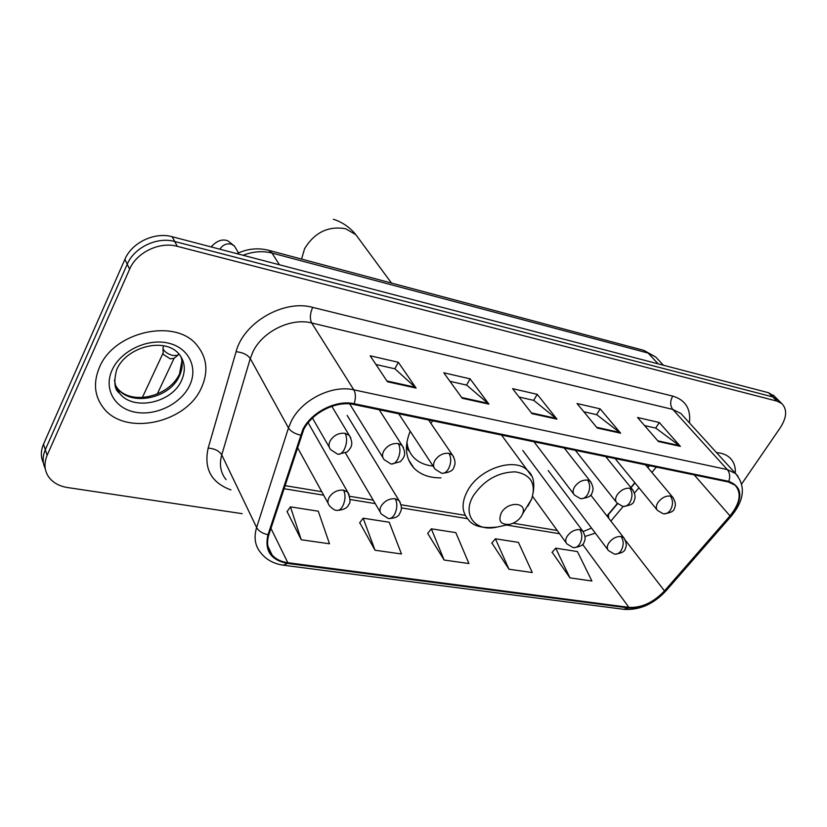 <?xml version="1.0" encoding="UTF-8"?>
<svg xmlns="http://www.w3.org/2000/svg" width="827" height="827" viewBox="0 0 827 827"><rect width="100%" height="100%" fill="white"/><g stroke="black" fill="none" stroke-linecap="round" stroke-linejoin="round"><path stroke-width="1.24" d="M410.192 431.208C404.186 446.146 405.395 458.406 413.831 467.968C420.436 474.698 429.461 477.996 440.915 477.861M606.915 515.945L617.397 503.467M630.805 487.517L634.836 482.71M647.675 467.42L649.205 465.611M774.486 396.329L768.5 392.722L172.14 236.718C154.67 231.705 131.803 242.58 124.898 259.306L43.5 444.223C40.668 450.901 40.647 457.176 43.438 463.037M741.685 483.929L780.306 427.693C786.88 417.335 787.356 409.272 781.722 403.493L776.946 401.105L177.319 246.332C159.704 241.339 136.62 252.349 129.612 269.199L47.139 455.315L45.309 449.743C42.466 456.452 42.446 462.748 45.247 468.62C42.446 462.748 42.466 456.452 45.309 449.743L127.244 264.226L45.309 449.743L43.5 444.223M177.319 246.332L174.714 241.494C157.171 236.491 134.201 247.438 127.244 264.226C134.201 247.438 157.171 236.491 174.714 241.494L772.707 396.898L174.714 241.494L172.14 236.718M778.693 400.495L772.707 396.898L778.693 400.495M99.364 367.581C93.141 382.632 94.412 395.957 103.179 407.556C124.474 436.584 185.899 423.538 201.333 388.018C208.58 372.047 207.132 357.781 196.971 345.241C175.748 317.868 113.733 331.327 99.364 367.581C93.141 382.632 94.412 395.957 103.179 407.556C124.474 436.584 185.899 423.538 201.333 388.018C208.58 372.047 207.132 357.781 196.971 345.241C175.748 317.868 113.733 331.327 99.364 367.581M303.716 429.533C312.203 412.528 336.444 400.464 353.77 404.496L728.339 481.976L735.038 485.16C741.86 492.902 740.186 503.136 730.003 515.872L664.494 590.891C653.371 602.542 641.514 608.031 628.923 607.359L287.817 562.711C281.108 561.791 275.877 559.228 272.124 555.02C267.514 549.469 266.428 542.698 268.868 534.676L303.716 429.533M302.878 429.368L268 534.687C264.309 550.544 270.791 560.117 287.434 563.414L628.52 607.948C641.432 608.631 653.578 603.007 664.97 591.078L730.479 516.079C743.473 498.588 742.904 487.01 728.783 481.335L354.194 403.71C336.444 399.565 311.572 411.939 302.878 429.368M644.553 425.564L655.832 428.128L680.383 446.373L659.284 422.504L637.545 417.49L658.416 441.535L680.383 446.373M655.677 428.097L659.284 422.504M583.821 411.763L596.722 414.689L620.643 433.193L600.164 408.869L577.039 403.524L597.239 428.035L620.643 433.193M596.567 414.658L600.164 408.869M375.954 364.5L394.955 368.821L416.095 388.08L398.356 362.298L370.155 355.786L387.439 381.754L416.095 388.08M394.81 368.79L398.356 362.298M449.96 381.319L466.686 385.124L488.933 404.145L470.108 378.859L443.768 372.781L462.21 398.252L488.933 404.145M466.542 385.093L470.108 378.859M519.098 397.043L533.797 400.382L556.964 419.155L537.24 394.345L512.575 388.649L531.978 413.645L556.964 419.155M533.642 400.351L537.24 394.345M735.286 473.251C735.679 466.645 733.766 461.414 729.569 457.548C726.251 454.633 721.888 452.979 716.482 452.596C721.888 452.979 726.251 454.633 729.569 457.548C733.766 461.414 735.679 466.645 735.286 473.251M47.139 455.315C43.759 463.451 44.358 470.77 48.927 477.293C53.166 482.823 59.368 486.235 67.545 487.548L242.197 513.67M552.157 552.25L569.958 577.887L591.894 580.999L577.422 551.568L555.703 548.177L551.981 552.446M359.745 522.726L375.024 550.234L401.467 553.976L389.238 522.25L363.167 518.188L359.58 522.943M287.103 511.572L301.235 539.762L329.487 543.773L318.271 511.2L290.453 506.868L286.938 511.799M491.889 542.998L508.977 569.234L532.278 572.542L518.436 542.378L495.404 538.791L491.714 543.205M444.13 560.034L468.93 563.549L455.832 532.629L431.343 528.815L427.704 533.384L444.13 560.034L431.343 528.815M375.024 550.234L363.167 518.188M301.235 539.762L290.453 506.868M508.977 569.234L495.404 538.791M569.958 577.887L555.703 548.177M521.475 516.12L522.571 513.949C527.771 502.154 508.036 500.883 501.369 512.73C497.864 521.082 500.686 524.949 509.814 524.318C514.776 523.067 518.663 520.338 521.475 516.12M432.862 420.86L430.826 423.228M406.502 445.339L410.151 452.648M406.956 441.773C407.463 447.945 409.675 453.134 413.603 457.341C418.462 462.365 424.954 465.26 433.069 466.056M424.22 452.576L427.352 457.341M178.684 354.039L177.733 355.31L173.039 355.527C168.284 354.266 165.018 352.178 163.229 349.283L163.012 347.516M174.104 358.308L170.259 358.835L163.198 354.338L163.022 348.746M657.93 359.373L655.749 357.037L648.099 353.057L271.99 253.052C262.728 250.705 253.083 251.439 243.055 255.264M279.433 264.785L271.99 253.052L268.765 250.333L643.313 350.224M124.898 259.306L129.612 269.199M768.5 392.722L776.946 401.105M663.409 365.234L655.749 357.037L643.923 350.39L648.099 353.057L658.158 363.859M230.95 489.935C211.278 482.699 203.68 468.754 208.166 448.1L236.088 351.702C243.51 322.499 283.878 299.229 312.689 307.375L672.723 396.102C669.994 401.136 670.004 405.571 672.754 409.406L311.696 322.975C291.042 317.475 262.49 331.42 252.917 351.857L250.271 358.556L221.75 454.902C219.093 464.536 220.551 472.796 226.091 479.67M672.723 396.102C685.449 399.948 691.01 408.869 689.418 422.866M683.174 416.002L680.879 413.49L672.754 409.406L727.295 469.581L735.544 473.53L737.901 476.156M287.434 563.414L283.299 565.203C273.654 563.766 266.118 559.61 260.701 552.736C255.016 545.851 253.651 537.447 256.618 527.523L288.478 427.931L291.404 420.974C301.886 399.689 332.237 384.638 353.811 389.837C355.765 393.456 355.889 398.076 354.194 403.71M300.449 435.085C294.701 433.782 290.711 431.405 288.478 427.931L250.271 358.556C247.511 354.69 242.787 352.405 236.088 351.702M628.52 607.948L623.806 609.313L283.971 565.286M664.97 591.078L666.117 590.685M208.166 448.1C214.658 448.596 219.186 450.86 221.75 454.902L256.618 527.523C258.665 531.13 262.459 533.529 268 534.687M730.479 516.079L731.388 515.976C744.445 499.994 745.83 485.842 735.544 473.53L683.257 416.095M728.783 481.335C730.334 476.703 729.838 472.786 727.295 469.581L353.811 389.837L311.696 322.975C309.649 318.705 309.991 313.505 312.689 307.375M628.923 607.359L582.58 544.362M585.04 536.444L595.337 533.136M664.494 590.891L625.336 540.217M730.003 515.872L694.215 474.915M610.874 521.072L623.217 506.424M634.495 493.026L638.951 487.734M651.862 472.413L656.349 467.09M287.817 562.711L270.936 528.35M283.868 488.695L323.657 495.187M350.017 499.498L375.241 503.612M401.405 507.892L467.606 518.705M506.434 525.042L559.569 533.725M608.765 518.333L608.393 514.632L617.604 503.664M556.199 418.379L531.41 412.9M488.199 403.359L461.662 397.498M415.402 387.274L386.933 380.989M619.847 432.438L596.639 427.311M679.567 445.629L657.796 440.822M115.005 384.638L117.548 388.535C130.986 406.729 169.783 398.552 179.366 376.016C182.478 369.307 182.974 362.795 180.844 356.489M114.446 380.141L115.925 387.067L119.46 393.156C132.93 411.36 171.871 403.121 181.506 380.523C185.972 370.506 185.062 361.575 178.797 353.729C164.149 336.806 126.366 346.989 116.731 369.514C113.526 381.847 114.436 389.724 119.46 393.156L117.548 388.535C131.834 405.581 168.429 396.65 179.108 374.776M189.548 385.651C198.439 367.57 188.67 347.423 167.767 342.988C146.989 338.274 120.422 351.144 112.058 370.124C103.396 389.031 114.808 408.621 135.463 412.239C156.014 416.126 180.948 403.803 189.548 385.651M301.555 259.078L304.605 248.648C314.642 232.377 328.329 225.74 345.665 228.748L355.848 234.692L359.228 239.272M527.874 506.196L531.678 498.991C536.278 483.599 530.872 474.553 515.438 471.855C498.361 472.083 484.436 479.887 473.644 495.27C461.404 514.683 475.37 532.433 497.223 527.026C482.234 528.722 472.517 526.106 468.061 519.191C461.456 511.665 461.414 501.958 467.937 490.07C479.98 468.227 515.273 456.917 527.616 470.553C534.139 475.856 535.482 485.335 531.678 498.991L522.571 513.949M531.161 475.473L501.534 435.064M406.388 447.717L409.107 451.097M345.138 433.296C338.843 432.707 333.87 435.209 330.2 440.791C328.453 444.306 328.629 447.273 330.717 449.712L337.654 454.188C340 454.674 342.192 453.175 344.208 449.671C347.04 443.551 347.35 438.093 345.138 433.296L349.335 435.467C354.152 444.74 350.958 447.645 347.288 451.935L338.191 454.292M235.643 248.09L234.434 246.074L231.529 244.213C226.629 243.128 222.752 244.792 219.91 249.216M350.803 437.99L331.834 406.326M398.314 443.551C392.308 443.014 387.47 445.453 383.811 450.88C382.002 454.385 382.126 457.321 384.183 459.688L390.851 463.926C393.29 464.423 395.523 462.965 397.56 459.564C400.413 453.609 400.661 448.265 398.314 443.551L402.139 445.505C407.194 455.067 403.535 457.776 400.289 461.704L391.409 464.03M403.462 447.624L379.211 409.758M448.989 453.33C443.241 452.824 438.537 455.212 434.888 460.505C433.017 463.999 433.1 466.893 435.126 469.188L441.556 473.199C444.058 473.706 446.342 472.31 448.399 468.992C451.253 463.192 451.449 457.972 448.989 453.33L452.493 455.098C456.69 462.396 454.53 465.601 453.858 467.255C453.258 470.553 449.35 472.568 442.125 473.302M453.672 456.876L428.613 419.982M587.635 480.094C582.58 479.681 578.238 481.924 574.62 486.814C572.625 490.246 572.573 493.006 574.476 495.084L580.327 498.578C582.994 499.115 585.361 497.844 587.449 494.784C590.302 489.408 590.364 484.508 587.635 480.094L590.344 481.407C594.747 488.602 592.473 491.62 591.967 492.985C591.656 495.942 587.976 497.844 580.926 498.691M591.181 482.492L564.272 448.038M629.874 488.24C625.016 487.858 620.788 490.049 617.18 494.835C615.154 498.236 615.061 500.945 616.921 502.961L622.607 506.31C625.315 506.848 627.714 505.628 629.792 502.64C632.655 497.389 632.676 492.582 629.874 488.24L632.376 489.45C636.821 496.582 634.526 499.529 634.061 500.821C633.864 503.664 630.246 505.535 623.227 506.424M633.12 490.37L605.736 456.618M670.325 496.045C665.663 495.683 661.538 497.844 657.951 502.506C655.883 505.886 655.759 508.543 657.568 510.497L663.12 513.712C665.859 514.26 668.268 513.081 670.356 510.166C673.209 505.028 673.199 500.325 670.325 496.045L672.651 497.151C677.127 504.232 674.822 507.127 674.398 508.336C674.253 511.096 670.697 512.926 663.74 513.836M673.302 497.947L645.515 464.846M343.587 490.142C337.488 489.718 332.65 492.168 329.094 497.492C327.451 500.717 327.564 503.467 329.435 505.71C332.485 508.905 334.863 510.455 336.568 510.331C338.781 510.766 340.817 509.391 342.688 506.207C345.438 500.345 345.738 494.991 343.587 490.142L347.836 492.282C350.41 499.001 350.679 503.085 348.663 504.511C347.629 507.892 343.794 509.866 337.147 510.435M349.159 494.649L308.161 422.783M395.275 498.774C389.434 498.381 384.731 500.78 381.185 505.969C379.479 509.194 379.552 511.903 381.402 514.094L388.276 518.477C390.561 518.922 392.649 517.588 394.531 514.487C397.291 508.781 397.539 503.54 395.275 498.774L399.162 500.707C402.832 508.14 401.291 510.383 399.668 513.526C398.604 516.596 395.006 518.281 388.876 518.581M400.361 502.723L347.164 415.412M579.861 529.621C574.92 529.332 570.702 531.534 567.177 536.227C565.286 539.411 565.213 541.974 566.95 543.918L573.028 547.567C575.53 548.032 577.732 546.864 579.655 544.052C582.435 538.884 582.497 534.066 579.861 529.621L582.653 530.944C586.788 538.088 584.524 540.92 584.048 542.192C583.717 544.941 580.275 546.771 573.69 547.67M583.438 532.019L522.798 450.457M621.17 536.527C616.425 536.247 612.3 538.408 608.806 542.998C606.873 546.161 606.76 548.683 608.455 550.575L614.389 554.08C616.921 554.545 619.154 553.418 621.077 550.679C623.847 545.613 623.878 540.899 621.17 536.527L623.754 537.736C627.941 544.828 625.657 547.608 625.222 548.808C625.005 551.444 621.615 553.242 615.05 554.183M624.468 538.656L590.705 494.97M408.517 459.657L413.831 467.968M236.935 253.662C247.273 248.7 257.879 247.593 268.765 250.333M773.266 395.12L781.722 403.493M624.581 609.416C639.964 610.13 653.764 603.937 665.993 590.84L731.388 515.976M272.124 555.02L267.927 546.285M284.87 485.614L321.734 491.693M349.697 496.293L373.215 500.17M401.074 504.759L465.229 515.335M513.143 523.222L557.233 530.489M583.149 531.534L591.543 528.102M607.07 516.151L608.393 514.632M630.991 487.734L635.022 482.937M647.861 467.648L649.526 465.673M181.93 360.923L179.5 373.969M391.481 283.061L355.848 234.692C349.759 227.249 342.264 222.112 333.395 219.279M509.814 524.318L497.223 527.026M211.092 246.901C216.87 240.647 222.535 238.662 228.076 240.936L234.434 246.074L238.538 252.917M178.818 353.76L178.281 354.876M173.66 358.67L177.733 355.31M157.233 394.086L174.063 358.36M312.461 418.09L329.291 447.242M163.808 345.955L163.343 346.958M142.389 397.436L162.991 353.263M349.697 403.917L382.901 457.61M398.759 413.8L433.968 467.42M534.015 441.783L573.649 493.988M575.375 450.343L616.177 502.02M615.071 458.551L656.907 509.69M297.369 447.314L328.154 503.374M345.521 453.093L380.234 512.099M532.598 496.427L566.164 542.832M548.208 470.522L607.752 549.635"/></g></svg>
